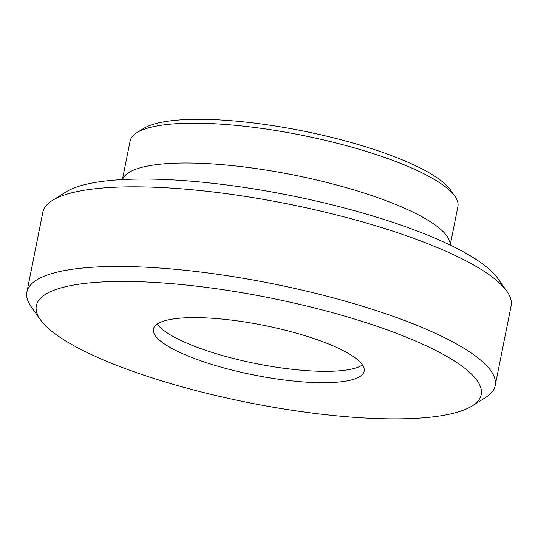 <?xml version="1.0" encoding="UTF-8"?>
<svg xmlns="http://www.w3.org/2000/svg" width="538" height="538" viewBox="0 0 538 538"><rect width="100%" height="100%" fill="white"/><g stroke="black" fill="none" stroke-linecap="round" stroke-linejoin="round"><path stroke-width="0.81" d="M450.212 245.093L457.905 206.572A167.143 39.382 -168.7 0 0 454.886 196.229L450.279 189.739A161.171 37.976 -168.7 0 0 302.585 130.889A161.171 37.976 -168.7 0 0 143.619 128.461L136.867 132.684A167.143 39.382 -168.7 0 0 130.109 141.07L122.408 179.591M454.886 196.229A167.143 39.382 -168.7 0 0 301.724 135.199A167.143 39.382 -168.7 0 0 136.867 132.684M472.028 406.002L485.525 397.562A238.771 56.261 -168.7 0 0 495.189 385.578L511.1 305.934A238.771 56.261 -168.7 0 0 506.789 291.166L497.569 278.186A226.834 53.45 -168.7 0 0 289.706 195.361A226.834 53.45 -168.7 0 0 65.972 191.945L52.475 200.385A238.771 56.261 -168.7 0 0 42.811 212.362L26.9 292.006A238.771 56.261 -168.7 0 0 31.211 306.781L40.431 319.76A226.834 53.45 -168.7 0 0 302.733 411.819A226.834 53.45 -168.7 0 0 472.028 406.002A226.834 53.45 -168.7 0 0 269.242 297.756A226.834 53.45 -168.7 0 0 40.431 319.76M506.789 291.166A238.771 56.261 -168.7 0 0 287.978 203.983A238.771 56.261 -168.7 0 0 52.475 200.385M495.189 385.578A238.771 56.261 -168.7 0 0 272.067 283.62A238.771 56.261 -168.7 0 0 26.9 292.006M279.592 379.371A107.445 25.32 -168.7 0 0 364.132 371.227A107.445 25.32 -168.7 0 0 263.728 325.342A107.445 25.32 -168.7 0 0 153.404 329.115A107.445 25.32 -168.7 0 0 279.592 379.371M157.345 323.99A107.445 25.32 -168.7 0 0 281.865 367.999A107.445 25.32 -168.7 0 0 362.464 364.972M450.118 245.046A167.143 39.382 -168.7 0 0 293.768 175.025A167.143 39.382 -168.7 0 0 122.509 179.584"/></g></svg>
